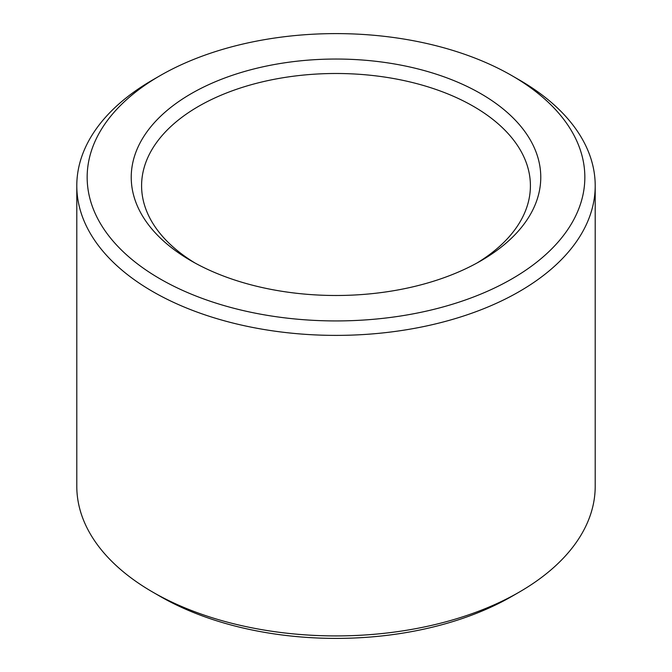 <?xml version="1.0" encoding="UTF-8"?>
<svg xmlns="http://www.w3.org/2000/svg" width="672" height="672" viewBox="0 0 672 672"><rect width="100%" height="100%" fill="white"/><g stroke="black" fill="none" stroke-linecap="round" stroke-linejoin="round"><path stroke-width="1.01" d="M194.964 262.979A194.41 112.241 180 0 1 141.59 185.732A194.41 112.241 180 0 1 336 73.492A194.41 112.241 180 0 1 530.41 185.732A194.41 112.241 180 0 1 477.036 262.979M480.799 260.862A204.775 118.23 180 0 1 191.201 260.862A204.775 118.23 180 0 1 191.201 93.668A204.775 118.23 180 0 1 480.799 93.668A204.775 118.23 180 0 1 480.799 260.862L480.799 260.862M511.963 75.684L519.288 79.918A259.207 149.654 180 0 1 595.207 185.732L595.207 486.268A259.207 149.654 180 0 1 519.288 592.082L511.963 596.316A248.842 143.665 180 0 1 511.955 596.324A248.842 143.665 180 0 1 160.037 596.316L152.712 592.082A259.207 149.654 180 0 1 76.793 486.268L76.793 185.732A259.207 149.654 180 0 1 152.712 79.918L160.037 75.684A248.842 143.665 180 0 1 511.963 75.684A248.842 143.665 180 0 1 511.955 278.855A248.842 143.665 180 0 1 160.045 278.855A248.842 143.665 180 0 1 160.037 75.684M511.955 596.324L519.288 592.091A259.207 149.654 180 0 1 519.288 592.091A259.207 149.654 180 0 1 152.712 592.082M595.207 185.732A259.207 149.654 180 0 1 519.288 291.556A259.207 149.654 180 0 1 236.804 323.996A259.207 149.654 180 0 1 76.793 185.732"/></g></svg>

